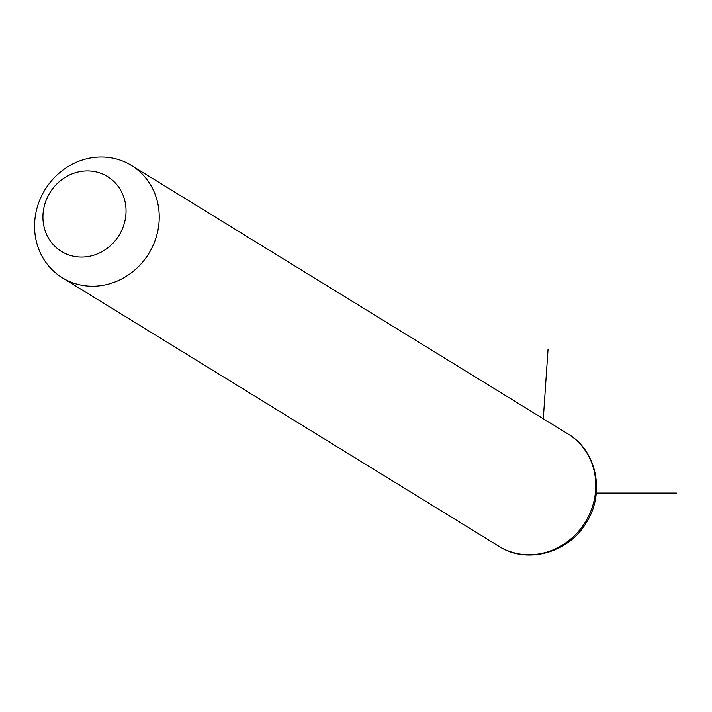 <?xml version="1.0" encoding="UTF-8"?>
<svg xmlns="http://www.w3.org/2000/svg" width="712" height="712" viewBox="0 0 712 712"><rect width="100%" height="100%" fill="white"/><g stroke="black" fill="none" stroke-linecap="round" stroke-linejoin="round"><path stroke-width="1.07" d="M44.447 190.656A65.931 60.912 121.6 0 1 131.444 165.469A65.931 60.912 121.6 0 1 149.36 252.609A65.931 60.912 121.6 0 1 62.362 277.796A65.931 60.912 121.6 0 1 44.447 190.656M49.52 193.352A43.957 40.611 121.6 0 1 106.942 176.211A43.957 40.611 121.6 0 1 119.465 234.648A43.957 40.611 121.6 0 1 62.042 251.79A43.957 40.611 121.6 0 1 49.52 193.352M595.365 493.06L676.4 493.069M543.292 418.763L548.018 349.503M131.444 165.469L567.989 433.955A65.931 60.912 121.6 0 1 585.905 521.086A65.931 60.912 121.6 0 1 498.907 546.282L62.362 277.796M567.989 433.955C596.647 450.616 605.209 492.455 586.848 521.691C569.609 552.503 527.325 564.776 498.907 546.282"/></g></svg>
